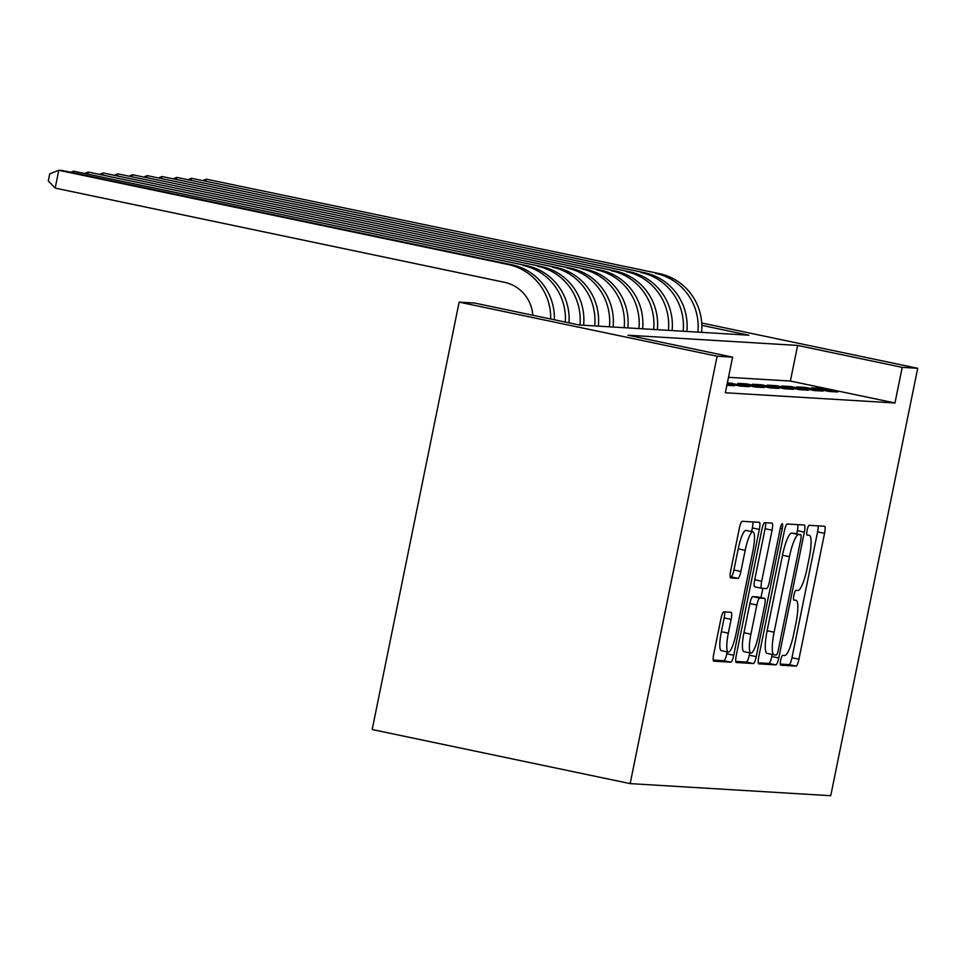 <?xml version="1.0" encoding="UTF-8"?>
<svg xmlns="http://www.w3.org/2000/svg" width="966" height="966" viewBox="0 0 966 966"><rect width="100%" height="100%" fill="white"/><g stroke="black" fill="none" stroke-linecap="round" stroke-linejoin="round"><path stroke-width="1.45" d="M780.673 660.213A4.999 1.002 101.8 0 0 780.661 665.163A4.999 1.002 101.8 0 0 780.697 665.176L796.069 666.093A7.136 1.437 101.8 0 0 798.942 659.198L824.553 533.329A7.136 1.437 101.8 0 0 824.566 526.265A7.136 1.437 101.8 0 0 824.529 526.253L809.146 525.323A4.999 1.002 101.8 0 0 807.129 530.165A4.999 1.002 101.8 0 0 807.117 535.116A4.999 1.002 101.8 0 0 807.153 535.116L809.146 535.236A22.846 4.588 101.8 0 1 809.279 535.261A22.846 4.588 101.8 0 1 809.218 557.889L807.093 568.382A22.846 4.588 101.8 0 1 797.904 590.48L795.912 590.359A4.999 1.002 101.8 0 0 793.907 595.189A4.999 1.002 101.8 0 0 793.895 600.14A4.999 1.002 101.8 0 0 793.919 600.14L795.912 600.26A22.846 4.588 101.8 0 1 796.044 600.284A22.846 4.588 101.8 0 1 795.996 622.913L793.859 633.406A22.846 4.588 101.8 0 1 784.67 655.503L782.689 655.383A4.999 1.002 101.8 0 0 780.673 660.213M723.8 611.852A7.136 1.437 101.8 0 0 720.938 618.747L713.753 654.067A7.136 1.437 101.8 0 0 713.729 661.142L730.851 662.169A7.136 1.437 101.8 0 0 733.725 655.262L759.336 529.404A7.136 1.437 101.8 0 0 759.348 522.328L742.226 521.302A7.136 1.437 101.8 0 0 739.352 528.209L730.682 570.858A7.136 1.437 101.8 0 0 730.658 577.934A7.136 1.437 101.8 0 0 730.707 577.934L738.012 578.38A7.136 1.437 101.8 0 0 740.886 571.474L745.184 550.318A19.091 3.84 101.8 0 1 752.973 531.868A19.091 3.84 101.8 0 1 752.937 550.789L736.08 633.648A19.091 3.84 101.8 0 1 728.279 652.098A19.091 3.84 101.8 0 1 728.328 633.177L731.141 619.363A7.136 1.437 101.8 0 0 731.153 612.299A7.136 1.437 101.8 0 0 731.117 612.287L723.8 611.852M732.602 357.154L717.122 356.212L630.158 783.619L830.748 795.706L917.7 368.3L902.22 367.358L797.626 345.43L628.021 335.226L732.602 357.154L725.357 392.764L894.963 402.979L902.22 367.358M758.769 656.771A7.136 1.437 101.8 0 0 758.757 663.847A7.136 1.437 101.8 0 0 758.793 663.847L775.879 664.886A7.136 1.437 101.8 0 0 778.753 657.979L804.352 532.121A7.136 1.437 101.8 0 0 804.376 525.045A7.136 1.437 101.8 0 0 804.328 525.033L787.254 524.007A7.136 1.437 101.8 0 0 784.38 530.914L758.769 656.771M753.371 663.521L736.285 662.495A7.136 1.437 101.8 0 0 736.285 662.495A7.136 1.437 101.8 0 1 736.261 655.419L761.872 529.561A7.136 1.437 101.8 0 1 764.734 522.654L772.051 523.089A7.136 1.437 101.8 0 0 772.051 523.089A7.136 1.437 101.8 0 1 772.076 530.177L761.691 581.218A7.136 1.437 101.8 0 0 761.667 588.294A7.136 1.437 101.8 0 0 761.715 588.294L766.557 588.584A7.136 1.437 101.8 0 0 769.431 581.689L780.25 528.547A4.999 1.002 101.8 0 1 782.279 523.717A4.999 1.002 101.8 0 1 782.267 528.668L756.233 656.626A7.136 1.437 101.8 0 1 753.371 663.521L746.392 662.06L735.742 661.42M828.937 391.447L837.776 391.979L820.351 388.332L811.5 387.789L828.937 391.447M814.181 390.566L823.032 391.097L805.608 387.438L796.757 386.907L814.181 390.566M799.437 389.672L808.288 390.204L790.852 386.545L782.001 386.014L799.437 389.672M784.682 388.779L793.533 389.322L776.109 385.663L767.258 385.132L784.682 388.779M769.938 387.897L778.789 388.429L761.353 384.77L752.502 384.239L769.938 387.897M755.195 387.004L764.034 387.535L746.609 383.888L737.758 383.357L755.195 387.004M727.277 383.357L740.439 386.122L749.29 386.654L727.398 382.729M726.879 385.301L734.546 385.76L727.096 384.202M894.963 402.979L790.381 381.051L728.497 377.32M701.847 325.349L748.819 335.202L579.214 324.987L474.632 303.058L459.14 302.129L372.188 729.535L630.158 783.619M459.14 302.129L717.122 356.212M917.7 368.3L701.739 323.006M790.381 381.051L797.626 345.43M820.351 388.332L820.098 389.6M805.608 387.438L805.342 388.706M790.852 386.545L790.599 387.813M776.109 385.663L775.843 386.931M761.353 384.77L761.099 386.038M746.609 383.888L746.356 385.156M731.854 382.995L731.6 384.263M780.287 664.101L789.101 664.632A7.136 1.437 101.8 0 0 791.975 657.725L817.574 531.868A7.136 1.437 101.8 0 0 818.105 525.866M796.721 533.884L797.385 530.66A7.136 1.437 101.8 0 0 797.904 524.647M758.25 662.773L768.912 663.425A7.136 1.437 101.8 0 0 771.774 656.518L772.196 654.465M776.278 654.996A4.999 1.002 101.8 0 0 778.282 650.166L800.766 539.692A4.999 1.002 101.8 0 0 800.778 534.741A4.999 1.002 101.8 0 0 800.742 534.729L798.653 534.609A22.846 4.588 101.8 0 0 789.463 556.706L774.104 632.211A22.846 4.588 101.8 0 0 774.044 654.851A22.846 4.588 101.8 0 0 774.177 654.876L776.278 654.996M793.835 533.28A4.999 1.002 101.8 0 0 793.798 533.268A4.999 1.002 101.8 0 0 793.774 533.268L800.742 534.729L793.798 533.268M767.209 653.414A22.846 4.588 101.8 0 1 767.076 653.39A22.846 4.588 101.8 0 1 767.125 630.75L782.496 555.245A22.846 4.588 101.8 0 1 791.673 533.147L793.774 533.268M761.631 588.282L754.736 586.833A7.136 1.437 101.8 0 1 754.7 586.833A7.136 1.437 101.8 0 1 754.712 579.757L765.096 528.716A7.136 1.437 101.8 0 0 765.627 522.703M762.85 588.366L760.979 597.616M749.737 652.871L749.266 655.165L756.233 656.626M750.908 634.179A19.091 3.84 101.8 0 0 750.872 653.101A19.091 3.84 101.8 0 0 758.66 634.65L764.601 605.453A7.136 1.437 101.8 0 0 764.613 598.389A7.136 1.437 101.8 0 0 764.577 598.377L759.723 598.087A7.136 1.437 101.8 0 0 756.849 604.994L750.908 634.179L743.941 632.718A19.091 3.84 101.8 0 0 743.892 651.639L750.872 653.101M757.682 596.928A7.136 1.437 101.8 0 0 757.646 596.916A7.136 1.437 101.8 0 0 757.598 596.916L764.577 598.377L757.646 596.916M743.941 632.718L749.882 603.533A7.136 1.437 101.8 0 1 752.743 596.626L757.598 596.916M746.392 662.06A7.136 1.437 101.8 0 0 749.266 655.165M728.279 652.098L721.312 650.637A19.091 3.84 101.8 0 1 721.361 631.716L724.162 617.902A7.136 1.437 101.8 0 0 724.693 611.901M752.973 531.868L746.006 530.406A19.091 3.84 101.8 0 0 738.217 548.857L745.184 550.318M730.151 576.859L731.045 576.919A7.136 1.437 101.8 0 0 733.906 570.012L738.217 548.857M751.62 531.578L752.357 527.943A7.136 1.437 101.8 0 0 752.888 521.942M713.222 660.068L723.884 660.708A7.136 1.437 101.8 0 0 726.758 653.801L727.144 651.857M659.331 273.62L206.277 179.181L659.331 273.62A54.543 53.408 93.4 0 1 701.606 332.352M655.648 273.402A54.543 53.408 93.4 0 1 697.923 332.135M203.512 180.256L206.277 179.181L205.951 180.763M644.588 272.738L191.534 178.287L644.588 272.738A54.543 53.408 93.4 0 1 686.862 331.471M640.893 272.509A54.543 53.408 93.4 0 1 683.167 331.241M188.768 179.362L191.534 178.287L191.208 179.881M629.832 271.844L176.778 177.406L629.832 271.844A54.543 53.408 93.4 0 1 672.107 330.577M626.149 271.627A54.543 53.408 93.4 0 1 668.424 330.36M174.013 178.481L176.778 177.406L176.464 178.988M615.088 270.951L162.034 176.512L615.088 270.951A54.543 53.408 93.4 0 1 657.363 329.696M611.393 270.734A54.543 53.408 93.4 0 1 653.668 329.466M159.269 177.587L162.034 176.512L161.708 178.094M600.333 270.069L147.291 175.631L600.333 270.069A54.543 53.408 93.4 0 1 642.607 328.802M596.65 269.852A54.543 53.408 93.4 0 1 638.924 328.585M144.514 176.706L147.291 175.631L146.965 177.213M585.589 269.176L132.535 174.737L585.589 269.176A54.543 53.408 93.4 0 1 627.864 327.921M581.906 268.959A54.543 53.408 93.4 0 1 624.181 327.691M129.77 175.812L132.535 174.737L132.209 176.319M570.846 268.294L117.792 173.856L570.846 268.294A54.543 53.408 93.4 0 1 613.108 327.027M567.151 268.065A54.543 53.408 93.4 0 1 609.425 326.81M115.026 174.918L117.792 173.856L117.466 175.438M556.09 267.401L103.036 172.962L556.09 267.401A54.543 53.408 93.4 0 1 598.365 326.146M552.407 267.184A54.543 53.408 93.4 0 1 594.682 325.916M100.271 174.037L103.036 172.962L102.722 174.544M541.346 266.519L88.292 172.069L541.346 266.519A54.543 53.408 93.4 0 1 583.621 325.252M537.651 266.29A54.543 53.408 93.4 0 1 579.926 325.035M85.527 173.143L88.292 172.069L87.966 173.663M526.591 265.626L73.537 171.187L526.591 265.626A54.543 53.408 93.4 0 1 568.998 322.849M522.908 265.409A54.543 53.408 93.4 0 1 565.339 322.076M70.772 172.262L73.537 171.187L73.223 172.769M532.809 315.254A36.358 35.609 -86.6 0 0 504.542 282.326L55.171 188.104L48.3 180.932L49.749 173.808L58.793 170.294L508.164 264.515A54.543 53.408 93.4 0 1 550.692 319.009M55.171 188.104L58.793 170.294L62.476 170.523L511.847 264.744A54.543 53.408 93.4 0 1 554.363 319.77M817.574 531.868L824.553 533.329M791.975 657.725L798.942 659.198M789.101 664.632L796.069 666.093M797.385 530.66L804.352 532.121M771.774 656.518L778.753 657.979M768.912 663.425L775.879 664.886M791.673 533.147L798.653 534.609M782.496 555.245L789.463 556.706M767.125 630.75L774.104 632.211M765.096 528.716L772.076 530.177M754.712 579.757L761.691 581.218M780.311 528.257L782.267 528.668M752.743 596.626L759.723 598.087M749.882 603.533L756.849 604.994M724.162 617.902L731.141 619.363M721.361 631.716L728.328 633.177M733.906 570.012L740.886 571.474M731.045 576.919L738.012 578.38M752.357 527.943L759.336 529.404M726.758 653.801L733.725 655.262M723.884 660.708L730.851 662.169M511.847 264.744L508.164 264.515M767.076 653.39L774.044 654.851M754.7 586.833L761.667 588.294"/></g></svg>
